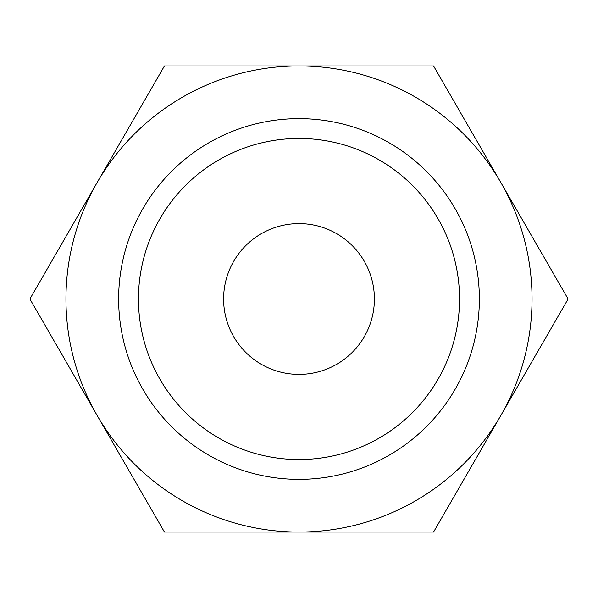 <?xml version="1.0" encoding="UTF-8"?>
<svg xmlns="http://www.w3.org/2000/svg" width="598" height="598" viewBox="0 0 598 598"><rect width="100%" height="100%" fill="white"/><g stroke="black" fill="none" stroke-linecap="round" stroke-linejoin="round"><path stroke-width="0.9" d="M568.1 299L433.55 65.952L299 65.952A233.048 233.048 0 0 0 97.175 415.52A233.048 233.048 0 0 0 299 532.048L433.55 532.048L500.825 415.52A233.048 233.048 0 0 0 299 65.952L164.45 65.952L29.9 299L164.45 532.048L299 532.048A233.048 233.048 0 0 0 500.825 415.52L568.1 299M459.541 299A160.541 160.541 0 0 1 299 459.541A160.541 160.541 0 0 1 138.459 299A160.541 160.541 0 0 1 299 138.459A160.541 160.541 0 0 1 459.541 299M479.364 299A180.364 180.364 0 0 1 299 479.364A180.364 180.364 0 0 1 118.636 299A180.364 180.364 0 0 1 299 118.636A180.364 180.364 0 0 1 479.364 299M223.6 299A75.4 75.4 0 0 1 299 223.6A75.4 75.4 0 0 1 374.4 299A75.4 75.4 0 0 1 299 374.4A75.4 75.4 0 0 1 223.6 299"/></g></svg>
